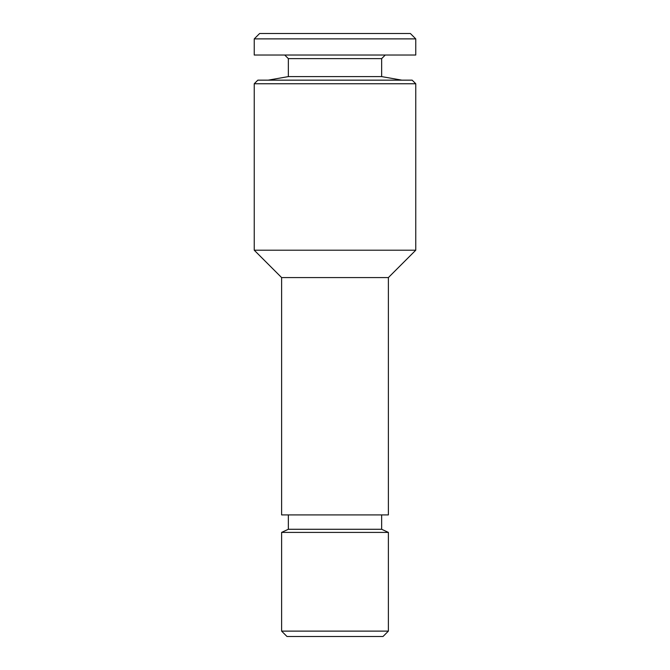 <?xml version="1.0" encoding="UTF-8"?>
<svg xmlns="http://www.w3.org/2000/svg" width="670" height="670" viewBox="0 0 670 670"><rect width="100%" height="100%" fill="white"/><g stroke="black" fill="none" stroke-linecap="round" stroke-linejoin="round"><path stroke-width="1" d="M415.76 55.032L254.24 55.032L254.24 38.885L415.76 38.885L415.76 55.032M415.76 38.885L410.375 33.5L259.625 33.5L254.24 38.885M268.151 80.157L288.343 76.598L381.657 76.598L381.657 58.625L288.343 58.625L284.75 55.032M388.391 631.115L281.609 631.115L281.609 532.407L388.391 532.407L388.391 631.115L383.005 636.5L286.995 636.5L281.609 631.115M281.609 277.573L388.391 277.573L388.391 514.912L281.609 514.912L281.609 277.573L254.24 250.203L254.24 83.75L415.76 83.75L412.167 80.157L257.833 80.157L254.24 83.75M388.391 277.573L415.76 250.203L254.24 250.203M388.391 532.407L381.657 529.275L288.343 529.275L281.609 532.407M381.657 58.625L385.25 55.032M381.657 76.598L401.849 80.157M288.343 76.598L288.343 58.625M415.76 250.203L415.76 83.75M381.657 529.275L381.657 514.912M288.343 529.275L288.343 514.912"/></g></svg>
